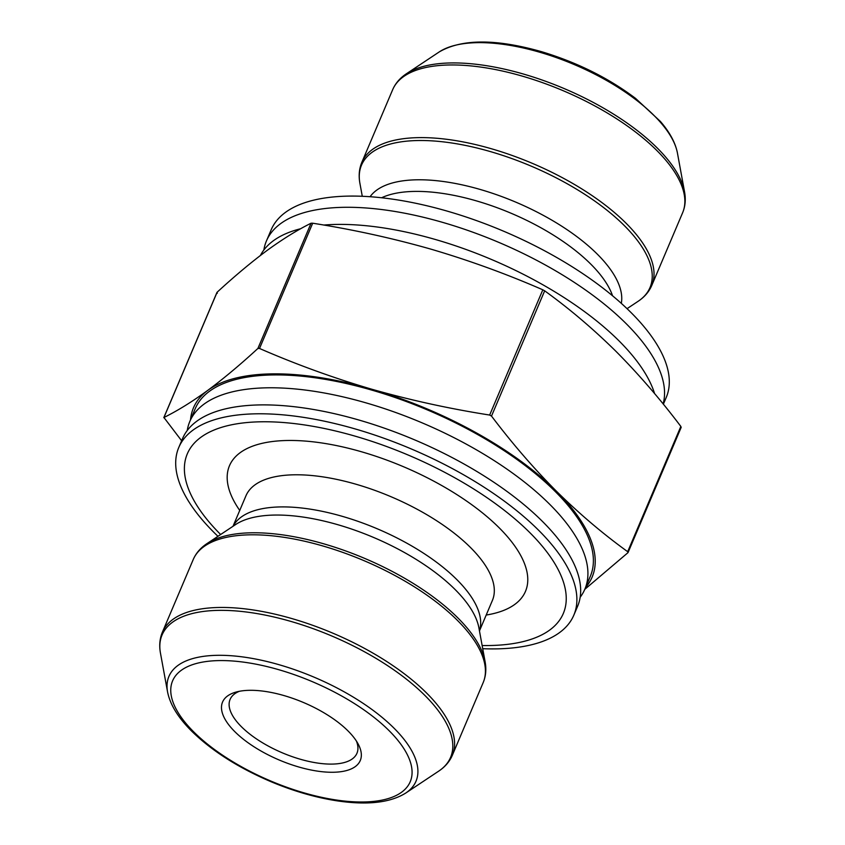 <?xml version="1.0" encoding="UTF-8"?>
<svg xmlns="http://www.w3.org/2000/svg" width="845" height="845" viewBox="0 0 845 845"><rect width="100%" height="100%" fill="white"/><g stroke="black" fill="none" stroke-linecap="round" stroke-linejoin="round"><path stroke-width="1.27" d="M181.633 440.752L163.93 417.504C177.577 410.744 192.195 401.702 207.785 390.358C223.513 378.687 240.212 364.734 257.883 348.478L259.521 348.467C295.866 364.311 333.173 377.863 371.462 389.133C409.888 400.065 449.286 408.705 489.656 415.053L491.505 416.078C512.176 443.414 533.829 468.468 556.464 491.251C579.279 513.728 603.013 533.882 627.687 551.69L627.898 552.725L584.793 589.345M681.07 427.475L680.848 426.44C660.209 399.136 638.556 374.071 615.889 351.266C593.105 328.811 569.372 308.668 544.666 290.828L542.817 289.803C506.482 273.949 469.165 260.397 430.887 249.138C392.46 238.206 353.062 229.555 312.692 223.217L311.055 223.228C297.408 229.977 282.79 239.029 267.2 250.363C251.472 262.034 234.773 275.998 217.102 292.254L217.313 293.278M663.367 404.216L666.23 397.477A214.588 89.517 -157 0 0 630.898 312.418A214.588 89.517 -157 0 0 423.567 204.986A214.588 89.517 -157 0 0 271.182 229.787L266.418 240.994A214.588 89.517 -157 0 0 263.862 250.004M663.135 403.921A214.588 89.517 -157 0 0 626.134 323.624A214.588 89.517 -157 0 0 418.814 216.193A214.588 89.517 -157 0 0 266.418 240.994M654.59 393.58A214.588 89.517 -157 0 0 618.878 340.736A214.588 89.517 -157 0 0 604.291 327.29A214.588 89.517 -157 0 0 364.691 225.583A214.588 89.517 -157 0 0 323.751 225.045M300.704 228.72A214.588 89.517 -157 0 0 260.397 255.486M239.315 691.305A68.899 28.741 -157 0 0 230.093 699.428A68.899 28.741 -157 0 0 241.438 726.742A68.899 28.741 -157 0 0 308.013 761.239A68.899 28.741 -157 0 0 356.949 753.275A68.899 28.741 -157 0 0 356.379 740.991M190.516 419.828A216.552 90.341 23 0 1 207.785 390.358A216.552 90.341 23 0 1 371.462 389.133A216.552 90.341 23 0 1 556.464 491.251A216.552 90.341 23 0 1 585.564 587.518M187.241 430.496A214.588 89.517 23 0 1 189.808 421.486L195.258 408.642A214.588 89.517 23 0 1 427.771 410.078A214.588 89.517 23 0 1 590.317 576.332L584.856 589.176A214.588 89.517 23 0 1 580.156 597.288M189.808 421.486A214.588 89.517 23 0 1 422.31 422.933A214.588 89.517 23 0 1 584.856 589.176M217.947 536.3A214.588 89.517 23 0 1 214.102 532.561A214.588 89.517 23 0 1 178.77 447.491L182.541 438.608A214.588 89.517 23 0 1 288.082 406.075A214.588 89.517 23 0 1 527.681 507.782A214.588 89.517 23 0 1 577.6 606.298L573.818 615.181A214.588 89.517 23 0 1 482.717 648.696M178.77 447.491A214.588 89.517 23 0 1 411.272 448.938A214.588 89.517 23 0 1 573.818 615.181M220.64 534.515A204.247 85.208 23 0 1 265.055 421.761A204.247 85.208 23 0 1 532.392 535.234A204.247 85.208 23 0 1 482.136 645.517M234.878 731.717A74.814 31.212 23 0 1 235.839 692.129A74.814 31.212 23 0 1 303.619 702.565A74.814 31.212 23 0 1 358.195 744.075A74.814 31.212 23 0 1 322.811 771.791A74.814 31.212 23 0 1 234.878 731.717M257.883 348.478L311.055 223.228M259.521 348.467L312.692 223.217M163.93 417.504L217.102 292.254M627.687 551.69L680.848 426.44M491.505 416.078L544.666 290.828M489.656 415.053L542.817 289.803M684.545 191.857L677.436 153.061A134.197 55.981 -157 0 0 653.956 115.395A134.197 55.981 -157 0 0 439.22 51.936L406.371 73.779A156.705 65.371 23 0 1 657.125 147.886A156.705 65.371 23 0 1 684.545 191.857C685.929 199.399 685.284 206.37 682.612 212.782A157.497 65.699 -157 0 0 656.671 150.347A157.497 65.699 -157 0 0 504.507 71.498A157.497 65.699 -157 0 0 392.661 89.707L361.829 162.346A157.497 65.699 23 0 1 473.675 144.146A157.497 65.699 23 0 1 625.839 222.995A157.497 65.699 23 0 1 651.78 285.42L682.612 212.782M627.053 308.668L638.07 301.338A156.705 65.371 -157 0 0 624.191 225.467A156.705 65.371 -157 0 0 454.008 143.344A156.705 65.371 -157 0 0 359.896 183.259L362.283 196.283M621.307 303.355A137.038 57.164 -157 0 0 597.235 254.081A137.038 57.164 -157 0 0 470.58 186.851A137.038 57.164 -157 0 0 370.089 196.716M612.551 295.782A133.869 55.844 -157 0 0 590.644 263.978A133.869 55.844 -157 0 0 381.623 197.762M239.737 510.433A160.782 67.072 23 0 1 299.69 440.71A160.782 67.072 23 0 1 494.705 523.488A160.782 67.072 23 0 1 486.192 615.044M233.009 526.287L245.948 495.804A133.869 55.844 23 0 1 390.992 496.712A133.869 55.844 23 0 1 492.403 600.425L479.464 630.909M233.125 526.213A133.869 55.844 23 0 1 377.356 528.833A133.869 55.844 23 0 1 479.432 630.771M235.628 524.544A137.038 57.164 23 0 1 373.68 537.494A137.038 57.164 23 0 1 478.893 627.803L485.104 661.709A156.705 65.371 23 0 0 457.684 617.727A156.705 65.371 23 0 0 206.93 543.631L235.628 524.544M483.171 682.623A157.497 65.699 -157 0 0 363.868 560.605A157.497 65.699 -157 0 0 193.22 559.548L162.388 632.197A157.497 65.699 23 0 1 333.036 633.254A157.497 65.699 23 0 1 452.339 755.272L483.171 682.623C485.843 676.222 486.488 669.251 485.104 661.709M438.629 771.189A156.705 65.371 -157 0 0 424.76 695.308A156.705 65.371 -157 0 0 254.567 613.185A156.705 65.371 -157 0 0 160.455 653.111L167.563 691.918A134.197 55.981 23 0 1 248.155 657.727A134.197 55.981 23 0 1 393.897 728.052A134.197 55.981 23 0 1 405.78 793.032L438.629 771.189C445.019 766.954 449.582 761.641 452.339 755.272M193.864 732.023A129.074 53.848 -157 0 0 401.692 792.156A129.074 53.848 -157 0 0 278.713 669.684A129.074 53.848 -157 0 0 193.864 732.023M163.793 417.673L216.954 292.423M628.046 552.545L681.207 427.295M651.78 285.42C649.023 291.8 644.46 297.102 638.07 301.338M361.829 162.346C359.157 168.757 358.512 175.728 359.896 183.259M406.371 73.779C399.981 78.025 395.418 83.328 392.661 89.707M677.436 153.061C675.472 142.879 669.8 132.348 660.41 121.448L635.609 98.421C608.548 78.025 577.23 62.456 541.666 51.714C495.973 38.712 461.824 38.785 439.22 51.936M193.22 559.548C195.977 553.179 200.54 547.866 206.93 543.631M162.388 632.197C159.716 638.598 159.071 645.569 160.455 653.111M167.563 691.918C170.077 704.593 178.147 717.711 191.794 731.263C211.958 750.952 238.396 767.778 271.097 781.741C293.796 791.247 315.914 797.627 337.43 800.902C367.501 805.327 390.284 802.708 405.78 793.032"/></g></svg>
